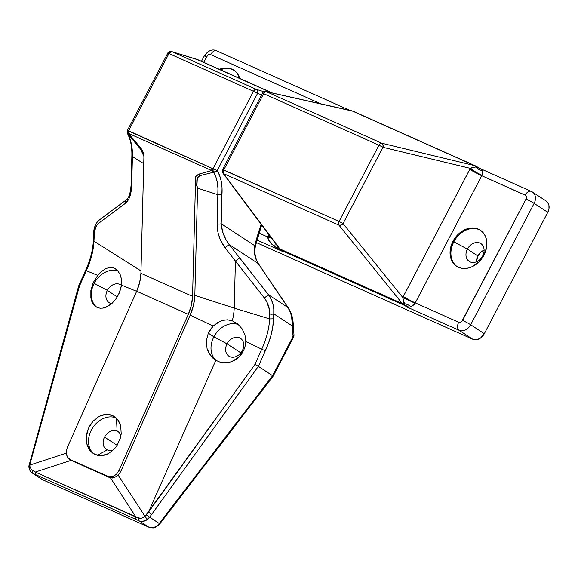 <?xml version="1.0" encoding="UTF-8"?>
<svg xmlns="http://www.w3.org/2000/svg" width="578" height="578" viewBox="0 0 578 578"><rect width="100%" height="100%" fill="white"/><g stroke="black" fill="none" stroke-linecap="round" stroke-linejoin="round"><path stroke-width="0.87" d="M467.407 249.104A10.628 8.316 -56.8 0 0 470.124 261.906A10.628 8.316 -56.8 0 0 482.666 255.917L483.591 255.823L482.666 255.917A10.628 8.316 123.2 0 1 469.206 261.408A10.628 8.316 123.2 0 1 467.407 249.104L477.898 255.982A10.628 8.316 -56.8 0 0 476.453 261.791L477.898 255.982L467.407 249.104A10.628 8.316 123.2 0 1 480.867 243.62A10.628 8.316 123.2 0 1 482.666 255.917A10.628 8.316 -56.8 0 0 479.95 243.121A10.628 8.316 -56.8 0 0 467.407 249.104L453.831 241.85L467.407 249.104M457.068 266.545A21.588 16.885 123.2 0 1 453.831 241.85A21.588 16.885 -56.8 0 0 457.068 266.537M452.979 241.293L453.831 241.85L452.979 241.293L457.971 234.516L464.567 229.827L468.158 228.505L471.756 227.942L475.232 228.151L478.44 229.134L481.272 230.853L483.613 233.237L485.368 236.192L486.474 239.617L486.597 247.305L483.959 255.129A21.588 16.885 123.2 0 1 456.634 266.27A21.588 16.885 123.2 0 1 452.979 241.293A21.588 16.885 123.2 0 1 480.304 230.152A21.588 16.885 123.2 0 1 483.959 255.129L478.967 261.899L472.37 266.588L468.787 267.917L465.189 268.481L461.714 268.271L458.499 267.282L455.666 265.569L453.333 263.185L451.57 260.223L450.464 256.805L450.341 249.118L452.979 241.293M273.293 245.238C270.735 243.837 268.857 241.077 267.665 236.951L271.66 238.353L267.665 236.951L268.871 234.61L268.113 236.07A19.63 1.532 -152.4 0 0 270.829 237.233A19.63 1.532 27.6 0 1 268.113 236.07L267.665 236.951L259.031 233.093L267.665 236.951L268.293 239.798L272.578 244.61L273.293 245.238L276.429 244.725L273.293 245.238L275.67 247.182A19.63 5.563 145 0 1 278.74 247.81A19.63 5.563 -35 0 0 275.67 247.182L273.293 245.238M484.104 250.108A10.628 8.316 -56.8 0 0 477.898 255.982L480.354 252.644L484.104 250.108M545.256 200.508L547.612 202.372L548.912 205.269L548.97 208.766L547.771 212.321L484.306 333.708L470.665 324.764L534.123 203.384L547.771 212.321L484.306 333.708L480.607 337.993L477.414 339.517L472.732 339.235L459.091 330.291L406.674 306.882L402.339 303.616L279.868 248.916L402.339 303.616L338.932 225.145L223.621 173.646L279.868 248.916L283.827 252.008L257.008 240.029L283.827 252.008L275.67 247.182L280.07 250.072L281.016 250.166A3.273 2.63 -56.3 0 0 281.161 250.274A3.273 2.63 123.7 0 1 281.016 250.166L279.022 248.186A3.273 2.507 -36.8 0 0 279.095 248.294A3.273 2.507 143.2 0 1 279.022 248.186L277.072 245.462M281.284 250.346L283.827 252.008L281.472 250.44L404.08 305.206L281.472 250.44L279.868 248.916L223.621 173.646A3.273 2.023 -65.9 0 1 223.758 169.946L339.069 221.453L378.951 145.165L263.64 93.665L223.758 169.946A3.273 2.023 114.1 0 0 223.621 173.646L338.932 225.145A3.273 2.023 -65.9 0 1 339.069 221.453L222.566 169.549L223.758 169.946L263.64 93.665L378.951 145.165A3.273 2.023 -65.9 0 1 381.762 143.221L474.509 165.583L352.038 110.882L266.451 91.714L381.762 143.221L266.451 91.714A3.273 2.023 114.1 0 0 263.64 93.665L262.448 93.26L263.64 93.665A3.273 2.023 -65.9 0 1 266.451 91.714L265.454 91.541M477.11 166.804L477.854 167.288M472.732 339.235L256.321 242.572L472.732 339.235A9.812 7.673 -56.8 0 0 484.306 333.708L470.665 324.764A9.812 7.673 123.2 0 1 459.091 330.291L472.732 339.235M320.891 103.867L210.652 54.628L209.099 54.534L207.553 55.445L203.738 62.323L206.794 56.471A3.273 2.558 123.2 0 1 210.652 54.628L320.891 103.867M219.373 69.309L225.326 67.958L228.794 68.175L232.009 69.158L234.841 70.87L237.182 73.254L239.74 78.406A21.588 16.885 123.2 0 0 233.873 70.176A21.588 16.885 123.2 0 0 219.373 69.309M404.932 305.379L408.805 307.294A9.812 9.335 34.2 0 0 404.932 305.379L402.801 297.504L343.065 223.578A3.273 2.37 141.1 0 1 338.932 225.145L402.339 303.616A3.273 2.37 -38.9 0 0 404.181 303.674A3.273 2.37 141.1 0 1 402.339 303.616L404.932 305.379A3.273 2.485 122.9 0 1 404.08 305.206A3.273 2.485 -57.1 0 0 404.932 305.379L403.227 300.914L402.801 297.504L470.319 168.357L382.947 147.289L343.065 223.578L402.801 297.504L403.3 296.5A9.812 0.766 -152.4 0 0 415.271 302.879L458.701 322.278L460.261 322.372L461.8 321.462L526.016 199.049L526.464 197.264L525.612 195.371L481.756 175.712L415.076 303.284L414.05 304.714L410.879 306.802L408.805 307.294L406.674 306.882L459.091 330.291A9.812 7.673 -56.8 0 0 470.665 324.764L534.123 203.384L547.771 212.321A9.812 7.673 -56.8 0 0 546.109 200.971L532.461 192.026A9.812 7.673 123.2 0 1 534.123 203.384A9.812 7.673 -56.8 0 0 532.526 192.069M234.292 70.465A21.588 16.885 -56.8 0 0 220.435 69.786A21.588 16.885 123.2 0 1 234.292 70.465M480.723 230.441A21.588 16.885 -56.8 0 0 453.831 241.85A21.588 16.885 123.2 0 1 480.723 230.441M531.615 191.564A9.812 7.673 123.2 0 1 532.461 192.026L531.261 191.376A6.546 4.046 -65.9 0 1 531.615 191.564A6.546 4.046 114.1 0 0 531.233 191.361A6.546 4.046 114.1 0 0 525.185 195.111A6.546 4.046 -65.9 0 1 531.261 191.376L480.672 168.776M262.947 93.694L262.448 93.26C262.766 92.184 263.973 91.62 266.061 91.584A3.273 2.623 102.6 0 1 266.451 91.714L353.144 111.243L474.509 165.583L381.762 143.221A3.273 2.485 103.6 0 1 382.947 147.289L383.048 144.832L381.762 143.221A3.273 2.023 114.1 0 0 378.951 145.165L382.947 147.289L378.951 145.165L339.069 221.453L343.065 223.578L339.069 221.453A3.273 2.023 114.1 0 0 338.932 225.145L341.085 225.095L343.065 223.578L382.947 147.289L470.319 168.357L473.136 167.187L477.284 166.984A9.812 9.689 -165.2 0 0 481.055 169.094L482.117 170.532L482.551 172.454L481.756 175.712L525.185 195.111A3.273 2.558 123.2 0 1 526.016 199.049A6.546 0.513 27.6 0 1 534.123 203.384A6.546 0.513 -152.4 0 0 526.016 199.049L462.559 320.436A6.546 0.513 27.6 0 1 470.665 324.764A6.546 0.513 -152.4 0 0 462.559 320.436A3.273 2.558 123.2 0 1 458.701 322.278A6.546 4.046 114.1 0 0 459.091 330.291A6.546 4.046 -65.9 0 1 458.701 322.278L415.271 302.879L410.879 306.802L408.805 307.294M344.235 109.09L347.472 109.834M349.863 110.355L216.736 50.886A6.546 4.046 114.1 0 0 210.652 54.628A6.546 4.046 -65.9 0 1 216.699 50.871A6.546 4.046 -65.9 0 1 217.09 51.081M205.515 56.608A6.546 0.513 27.6 0 1 204.41 55.669A6.546 0.513 27.6 0 1 206.794 56.471A6.546 0.513 -152.4 0 0 204.41 55.676C208.42 50.358 212.523 48.769 216.736 50.886M476.604 166.478A3.273 2.485 122.9 0 1 477.284 166.984A3.273 2.485 -57.1 0 0 476.879 166.63A3.273 2.485 -57.1 0 0 476.604 166.478L474.509 165.583A3.273 2.485 103.6 0 1 475.687 166.89A3.273 2.485 -76.4 0 0 474.509 165.583L475.752 166.009M279.868 248.916A3.273 2.507 143.2 0 1 279.095 248.287A3.273 2.507 -36.8 0 0 279.868 248.916M223.621 173.646A3.273 2.507 143.2 0 1 222.848 173.024A3.273 2.507 143.2 0 1 223.065 169.983L222.566 169.549L222.848 173.024L223.621 173.646M222.848 173.024L279.095 248.294L283.827 252.008L280.07 250.072A19.63 3.049 -53.5 0 1 280.785 249.999M352.038 110.882A3.273 2.623 -77.4 0 0 351.648 110.752A3.273 2.623 102.6 0 1 352.038 110.882M266.061 91.584L351.648 110.752L353.996 111.713M404.181 303.674A9.812 7.724 -159.8 0 1 410.879 306.802A9.812 7.724 20.2 0 0 404.181 303.674M402.801 297.504L415.076 303.284L402.801 297.504M415.271 302.879A9.812 0.766 27.6 0 1 403.3 296.5L469.777 169.332A9.812 0.766 -152.4 0 0 481.756 175.712L415.271 302.879M469.777 169.332L470.319 168.357A9.812 1.279 -149.8 0 0 481.965 175.322L481.756 175.712A9.812 0.766 27.6 0 1 469.777 169.332M470.319 168.357L475.687 166.89A9.812 8.562 -143 0 0 482.117 170.532L481.965 175.322A9.812 1.279 30.2 0 1 470.319 168.357M479.198 168.155L481.055 169.094L482.117 170.532A9.812 8.562 37 0 1 475.687 166.89L478.533 167.699L475.687 165.98L353.144 111.243M481.055 169.094L477.284 166.984M107.349 290.387A10.628 8.316 -56.8 0 0 111.677 303.681A10.628 8.316 123.2 0 1 109.148 302.691A10.628 8.316 123.2 0 1 107.349 290.387L117.269 296.89L107.349 290.387A10.628 8.316 123.2 0 1 120.802 284.903A10.628 8.316 123.2 0 1 121.459 285.395A10.628 8.316 -56.8 0 0 107.349 290.387L94.178 283.35L107.349 290.387M96.808 307.243A21.263 16.625 123.2 0 1 94.178 283.35A21.263 16.625 -56.8 0 0 96.808 307.243M116.055 298.754L112.118 303.284L106.15 307.214L103.108 308.103L100.182 308.219L97.487 307.554L95.124 306.145L93.188 304.035L90.862 298.082L90.869 290.589L93.203 282.714L94.178 283.35L93.203 282.714L97.725 275.374L86.281 270.685C90.854 260.822 93.419 250.982 93.961 241.178L140.981 270.916L93.961 241.178L94.467 231.489L96.605 225.42L98.231 223.621L125.491 203.261L128.973 198.688L130.585 194.1L131.502 188.63L132.427 156.522L143.741 163.682L132.427 156.522L132.29 150.179L131.437 144.218L129.898 138.749L127.724 133.843L140.692 149.268L143.243 153.878L143.915 156.327M91.75 301.311L93.188 304.035L95.124 306.145L97.487 307.554L100.182 308.219L103.108 308.103L109.191 305.589L114.812 300.401L117.175 297.034L119.119 293.328L121.503 285.113L121.72 282.165L121.503 285.113L136.646 291.319L121.503 285.113L120.614 289.246L118.244 295.141M227.053 343.859A10.628 8.316 -56.8 0 0 229.777 356.655A10.628 8.316 -56.8 0 0 242.312 350.673L243.605 350.535L242.312 350.673A10.628 8.316 123.2 0 1 228.859 356.156A10.628 8.316 123.2 0 1 227.053 343.859L240.853 352.898L227.053 343.859A10.628 8.316 123.2 0 1 240.513 338.368A10.628 8.316 123.2 0 1 242.312 350.673A10.628 8.316 -56.8 0 0 239.595 337.87A10.628 8.316 -56.8 0 0 227.053 343.859L213.882 336.815L227.053 343.859M216.403 360.621A21.263 16.625 123.2 0 1 213.882 336.815A21.263 16.625 -56.8 0 0 216.403 360.621M208.297 333.152L213.882 336.815L208.297 333.152L210.421 329.359L213.195 326.064L190.162 315.147L120.65 471.706L118.931 470.586L116.864 473.801L114.039 476.041L109.336 476.901L70.335 459.683L69.035 458.896L67.099 456.418L66.297 451.208L67.294 447.524L136.668 291.269L188.305 314.331L118.931 470.586L188.305 314.331L191.361 305.307L192.561 296.362L140.924 273.3L144.001 153.654L141.169 148.553L128.504 133.381L211.664 170.524L198.413 174.26L195.646 176.622L192.561 296.362L195.646 176.622L196.101 184.252L196.874 186.268L197.329 178.01L199.815 175.661L213.716 172.201L215.861 176.854L217.285 182.265L217.949 188.24L217.169 226.894L218.152 233.209L220.211 239.436L224.994 247.695L264.341 297.952L266.668 301.535L269.471 309.83L269.637 318.926L234.213 308.11L269.637 318.926C269.045 329.084 266.407 339.178 261.726 349.199L245.787 341.576L244.964 334.886L242.131 328.868L237.753 324.005L232.291 320.797A45.38 28.062 114.1 0 0 234.213 308.11A45.38 28.062 -65.9 0 1 232.291 320.797L227.327 319.8L222.32 320.458L217.552 322.64L213.195 326.064L190.162 315.147A35.98 22.253 114.1 0 0 194.837 295.38L193.522 305.22L190.162 315.147L120.65 471.706L118.215 475.145L145.013 516.371L254.949 364.458L261.726 349.199L245.787 341.576L245.202 345.911L243.815 350.066L238.844 357.168L231.699 361.647L227.674 362.652L223.578 362.76L219.575 361.965L215.84 360.304L212.892 358.158L208.427 352.226L207.069 348.642L206.339 340.854L208.297 333.152L213.195 326.064L219.907 321.368L224.813 319.923L229.82 320.089L232.291 320.797L237.753 324.005L242.131 328.868L244.964 334.886L245.787 341.576L245.202 345.911L243.815 350.066L241.662 353.881L238.844 357.168L235.47 359.798L231.699 361.647L227.674 362.652L223.578 362.76L219.575 361.965L215.84 360.304L148.524 511.927L215.84 360.304L212.892 358.158L210.392 355.434L207.069 348.642L206.339 340.854L208.297 333.152M117.096 431.116A10.628 8.316 -56.8 0 0 104.553 437.105A10.628 8.316 -56.8 0 0 107.277 449.901L97.429 455.327L107.277 449.901A10.628 8.316 123.2 0 1 106.359 449.402A10.628 8.316 123.2 0 1 104.553 437.105L117.153 445.356L104.553 437.105A10.628 8.316 123.2 0 1 117.096 431.116A10.628 8.316 123.2 0 1 118.013 431.614A10.628 8.316 123.2 0 1 120.925 435.761A10.628 8.316 -56.8 0 0 117.096 431.116L116.467 418.241L117.096 431.116M94.156 454.07A21.263 16.625 123.2 0 1 92.27 428.493A21.263 16.625 123.2 0 1 116.2 417.973A21.263 16.625 -56.8 0 0 92.27 428.493A21.263 16.625 -56.8 0 0 94.156 454.07M112.464 415.474L115.983 417.778L112.464 415.474L109.321 414.52L105.962 414.347L112.464 415.474L117.645 419.563L115.275 417.179L112.464 415.474M99.134 416.377L105.962 414.347L102.523 414.975L99.134 416.377L93.015 421.232L99.134 416.377M90.522 424.512L93.015 421.232L88.535 428.197L90.522 424.512M87.133 432.134L88.535 428.197L86.375 436.188L87.133 432.134M86.866 444.005L86.375 436.188L86.866 444.005L88.102 447.466L89.937 450.45L86.866 444.005M95.117 454.546L89.937 450.45L92.307 452.841L95.117 454.546L98.26 455.5L101.612 455.666L105.052 455.038L108.447 453.643L114.567 448.781L117.059 445.501L120.448 437.878L121.207 433.825L120.715 426.015L119.48 422.547L117.645 419.563L120.715 426.015L121.207 433.825L120.448 437.878L117.059 445.501L114.567 448.781L108.447 453.643L101.612 455.666L95.117 454.546M113.62 449.778A10.628 8.316 123.2 0 1 107.277 449.901A10.628 8.316 -56.8 0 0 113.62 449.778M272.455 93.022L198.594 60.025A52.338 32.368 114.1 0 0 196.318 59.173L271.732 92.856L196.318 59.173A52.338 32.368 -65.9 0 1 198.861 60.148M90.862 298.082L90.869 290.589L93.203 282.714L97.725 275.374L101.742 271.342L105.825 268.597L109.856 267.361L111.829 267.368L115.549 268.748L117.233 270.128L119.971 274.102L120.918 276.573L121.72 282.165L121.51 279.297L119.971 274.102L117.233 270.128L113.736 267.831L109.856 267.361L105.825 268.597L101.742 271.342L97.725 275.374L86.281 270.685L79.504 285.944L29.977 464.083L29.883 465.066L66.268 453.174L29.883 465.066L29.998 466.749L31.335 469.611L35.265 472.074L71.181 460.334L110.492 477.89L135.938 517.035L35.265 472.074L71.181 460.334L72.048 460.81L70.335 459.683L109.603 477.58L72.048 460.81L67.944 457.79L66.528 454.821L66.297 451.208L67.294 447.524L136.668 291.269A32.715 20.23 114.1 0 0 140.924 273.3L139.724 282.245L136.668 291.269L188.305 314.331A32.715 20.23 -65.9 0 0 192.561 296.362L140.924 273.3L144.001 153.654L140.924 148.264L128.504 133.381L211.664 170.524A3.273 2.023 -65.9 0 1 212.234 168.422L213.145 168.451L253.475 91.302L168.978 53.559L128.605 130.787L212.234 168.422L129.082 131.278A3.273 2.023 114.1 0 0 128.504 133.381A3.273 2.023 -65.9 0 1 129.082 131.278L128.605 130.787L168.978 53.559L253.475 91.302A3.273 2.023 -65.9 0 1 256.372 89.38L171.876 51.637L196.318 59.173A3.273 2.565 -72.9 0 0 196.087 59.086A3.273 2.565 -72.9 0 0 195.855 59.028M197.423 187.019L197.597 188.146L217.848 194.692L221.959 194.569C222.595 184.866 221.013 176.882 217.198 170.611L257.528 93.47L261.675 94.741L257.528 93.47L217.198 170.611L219.618 175.56L221.251 181.304L222.039 187.691L221.208 223.708L254.754 245.693L261.155 224.286A166.832 103.173 114.1 0 0 254.754 245.693L254.291 250.26L254.732 254.934L256.032 259.435L258.156 263.496L229.235 244.545L268.481 294.773L287.873 307.482L258.156 263.496L229.235 244.545L226.092 239.913L222.66 231.901L221.208 223.708L254.754 245.693A3.273 0.701 14.2 0 0 255.577 245.44A3.273 0.701 -165.8 0 1 254.754 245.693M144.016 154.947L144.001 153.654M29.586 468.91L29.377 466.677A3.273 1.315 2.1 0 1 28.9 465.947C28.799 468.939 29.962 471.316 32.375 473.093L41.898 479.335A9.812 7.673 -56.8 0 0 42.743 479.791L33.206 473.548L139.284 520.923C142.022 521.999 144.803 521.464 147.636 519.311L149.666 517.194L159.239 523.473L272.614 375.7L258.366 366.365L149.666 517.194L145.577 520.605L141.27 521.457L139.284 520.923L33.206 473.548L42.743 479.791L148.828 527.179L139.284 520.923L148.828 527.179A9.812 7.673 -56.8 0 0 159.239 523.473L146.364 514.955L145.013 516.371L118.215 475.145L120.65 471.706L118.931 470.586L116.864 473.801L114.039 476.041L110.889 476.973L107.891 476.46L109.603 477.58L112.385 478.049L114.365 477.601L118.215 475.145L114.365 477.601L110.492 477.89L135.938 517.035L140.317 518.285L141.906 518.04L145.013 516.371C142.939 518.054 140.866 518.611 138.792 518.04L35.265 472.074L31.118 469.343M217.848 194.692L217.097 223.831A3.273 1.438 1.5 0 0 221.208 223.708L221.959 194.569L217.848 194.692L197.597 188.146L194.837 295.38L234.213 308.11L235.419 261.184L234.213 308.11L194.837 295.38L197.597 188.146A3.273 2.023 114.1 0 0 196.874 186.268L196.99 182.135C196.513 178.797 197.452 176.637 199.815 175.661L199.909 175.64A3.273 2.471 -105.9 0 1 198.897 174.101L195.646 176.622L196.101 184.252L196.874 186.268M258.156 263.496A3.273 1.163 -33.1 0 1 258.417 263.691A3.273 1.163 146.9 0 0 258.156 263.496L287.873 307.482C291.334 313.355 292.844 319.533 292.41 326.028L291.601 316.534L290.134 311.788L287.873 307.482L268.481 294.773L271.053 299.036L272.867 303.847L273.791 308.89L273.77 313.818L292.41 326.028A166.832 103.173 114.1 0 0 293.082 336.533L272.614 375.7L293.082 336.533A166.832 103.173 -65.9 0 1 292.41 326.028L273.77 313.818L272.802 326.751L271.104 334.85L268.582 342.935L258.402 366.38L272.845 375.888M217.855 194.692C218.47 185.61 217.09 178.118 213.716 172.201L213.072 170.517L213.145 168.451L217.198 170.611L212.234 168.422A3.273 1.835 91.5 0 0 212.82 172.193L212.169 170.503L212.234 168.422A3.273 2.023 114.1 0 0 211.664 170.524L212.82 172.193A3.273 2.471 -105.5 0 1 211.664 170.524L198.897 174.101A3.273 2.471 74.1 0 0 199.909 175.64L213.716 172.201L217.198 170.611A3.273 2.37 148.3 0 1 213.716 172.201A3.273 1.835 -88.4 0 1 213.145 168.451L253.475 91.302L256.372 89.38A3.273 2.565 107.1 0 1 257.528 93.47L253.475 91.302L257.528 93.47C258.113 91.555 257.73 90.197 256.372 89.38L264.095 91.758L256.372 89.38L171.876 51.637A3.273 2.023 114.1 0 0 168.978 53.559L171.876 51.637L196.318 59.173A3.273 2.565 107.1 0 0 196.065 59.079M128.872 198.897L128.33 199.482A3.273 2.753 -126.7 0 0 126.242 199.894A3.273 2.753 -126.7 0 0 125.491 203.261C129.241 200.118 131.3 194.259 131.676 185.683L132.427 156.522C132.673 147.708 131.105 140.143 127.724 133.843A3.273 2.319 152 0 1 127.413 133.424A3.273 2.319 152 0 1 127.962 130.859L127.413 130.39L128.605 130.787C127.283 130.216 127.066 130.238 127.962 130.859M79.273 286.226L78.709 285.843L79.504 285.944L86.281 270.685L85.573 270.388L86.281 270.685C90.854 260.822 93.419 250.982 93.961 241.178L93.405 240.253L93.961 241.178L94.113 235.34A3.273 1.438 -178.5 0 1 93.542 234.502A3.273 1.438 1.5 0 0 94.113 235.34C94.359 229.625 95.738 225.716 98.231 223.621A3.273 2.753 53.3 0 1 98.983 220.247L126.242 199.894C128.778 198.399 130.404 193.384 131.112 184.844A3.273 1.438 1.5 0 0 131.676 185.683A3.273 1.438 -178.5 0 1 131.112 184.844L131.863 155.692L132.427 156.522L131.863 155.692C132.059 146.783 130.577 139.37 127.42 133.439L127.724 133.843L127.68 132.413L128.605 130.787A3.273 2.009 136.2 0 0 127.724 133.843L128.2 134.349A3.273 2.009 -43.8 0 1 129.082 131.278L128.15 132.911L128.2 134.349L128.504 133.381A3.273 1.026 140.1 0 0 128.2 134.349L140.606 149.175A3.273 1.019 -39.8 0 1 140.924 148.264A3.273 1.019 140.2 0 0 140.606 149.175L143.929 156.443M126.199 199.923A3.273 2.753 53.3 0 0 125.491 203.261L98.231 223.621A3.273 2.753 -126.7 0 1 98.939 220.283A3.273 2.753 -126.7 0 1 101.071 219.842M93.687 239.798L93.542 234.502C93.593 228.231 95.406 223.476 98.983 220.247M29.883 465.066A3.273 1.315 -177.9 0 0 28.9 465.947A3.273 1.315 2.1 0 1 29.883 465.066L30.2 463.079A3.273 0.549 -164.4 0 0 29.334 463.209A3.273 0.549 15.6 0 1 30.2 463.079L79.504 285.944L78.709 285.843L85.573 270.388C90.233 260.346 92.834 250.332 93.398 240.34M33.206 473.548A3.273 2.167 -66.4 0 1 32.469 470.535A3.273 2.167 113.6 0 0 33.206 473.548M35.937 474.755A3.273 2.023 -65.9 0 1 35.265 472.074A3.273 2.023 114.1 0 0 35.937 474.755M136.618 519.723A3.273 2.023 -65.9 0 1 135.938 517.035A3.273 2.023 114.1 0 0 136.618 519.723M139.284 520.923A3.273 1.879 -65.6 0 1 138.792 518.04A3.273 1.879 114.4 0 0 139.284 520.923M147.636 519.311A3.273 0.759 -128.1 0 1 145.013 516.371A3.273 0.759 51.9 0 0 147.636 519.311M148.524 511.927L146.364 514.955L149.666 517.194L151.674 514.377L148.524 511.927M254.949 364.458L148.459 512.187L151.674 514.377L258.366 366.365L254.949 364.458L258.402 366.38L265.302 350.839L261.726 349.199L254.949 364.458M261.726 349.199L265.302 350.839C270.258 340.189 273.04 329.518 273.647 318.825L269.637 318.926L273.647 318.825L273.77 313.818A3.273 1.438 -178.5 0 1 269.767 313.97L269.637 318.926M221.208 223.708A3.273 1.438 -178.5 0 1 217.097 223.831C217.104 232.573 219.734 240.527 224.994 247.695L229.235 244.545C224.423 238.295 221.75 231.345 221.208 223.708M269.767 313.97A3.273 1.438 1.5 0 0 273.77 313.818C274.304 306.882 272.541 300.531 268.481 294.773L264.341 297.952C267.946 302.8 269.753 308.139 269.767 313.97M229.235 244.545L224.994 247.695L235.419 261.184L239.617 257.969L229.235 244.545M235.441 261.111L264.341 297.952L268.481 294.773L239.617 257.969L235.441 261.111M254.97 244.834A3.273 0.701 -165.8 0 1 255.577 245.44C254.096 252.015 255.035 258.099 258.409 263.691A3.273 1.163 -33.1 0 1 258.482 264.002A3.273 1.163 146.9 0 0 258.417 263.691L288.075 307.583A3.273 0.788 145 0 0 287.873 307.482A3.273 0.788 -35 0 1 288.075 307.583C291.29 313.016 292.706 316.079 293.328 324.872A3.273 1.59 178 0 1 292.41 326.028A3.273 1.59 -2 0 0 293.328 324.872L293.992 335.175L293.082 336.533A3.273 1.734 -5.5 0 0 293.992 335.175L293.638 337.003L293.082 336.533C293.978 337.155 293.769 337.176 292.446 336.606M254.306 251.062L254.985 256.133M273.177 376.083L272.614 375.7L273.177 376.083L272.614 375.7L159.239 523.473L159.875 523.805L159.239 523.473A9.812 7.673 123.2 0 1 148.828 527.179A3.273 2.023 114.1 0 0 149.016 527.28A3.273 2.023 114.1 0 0 149.297 527.36M293.638 337.003L273.199 376.097L159.875 523.805C154.254 528.884 154.08 528.234 149.001 527.273A3.273 2.023 -65.9 0 1 148.828 527.179L42.743 479.791A3.273 2.023 114.1 0 0 42.916 479.892A3.273 2.023 114.1 0 0 43.104 479.957M149.001 527.273L42.916 479.892A3.273 2.023 -65.9 0 1 42.743 479.791A9.812 7.673 123.2 0 1 41.847 479.299M168.978 53.559C167.656 52.988 167.439 53.01 168.335 53.631C167.439 53.01 167.656 52.988 168.978 53.559L167.786 53.162C168.039 52.013 169.325 51.478 171.644 51.55A3.273 2.565 107.1 0 1 171.876 51.637L198.594 60.025M238.504 324.648A21.263 16.625 -56.8 0 0 213.882 336.815A21.263 16.625 123.2 0 1 238.504 324.648M117.912 270.865A21.263 16.625 -56.8 0 0 94.178 283.35A21.263 16.625 123.2 0 1 117.912 270.865M201.462 61.311L204.41 55.676M262.448 93.26L222.566 169.549M478.533 167.699L479.848 168.408M71.181 460.334L69.483 459.221M28.9 465.955L78.709 285.85M261.668 224.972L255.577 245.44M42.916 479.892L41.898 479.335M127.42 133.439L127.413 130.39L167.786 53.162M143.929 156.436L143.763 155.641"/></g></svg>
